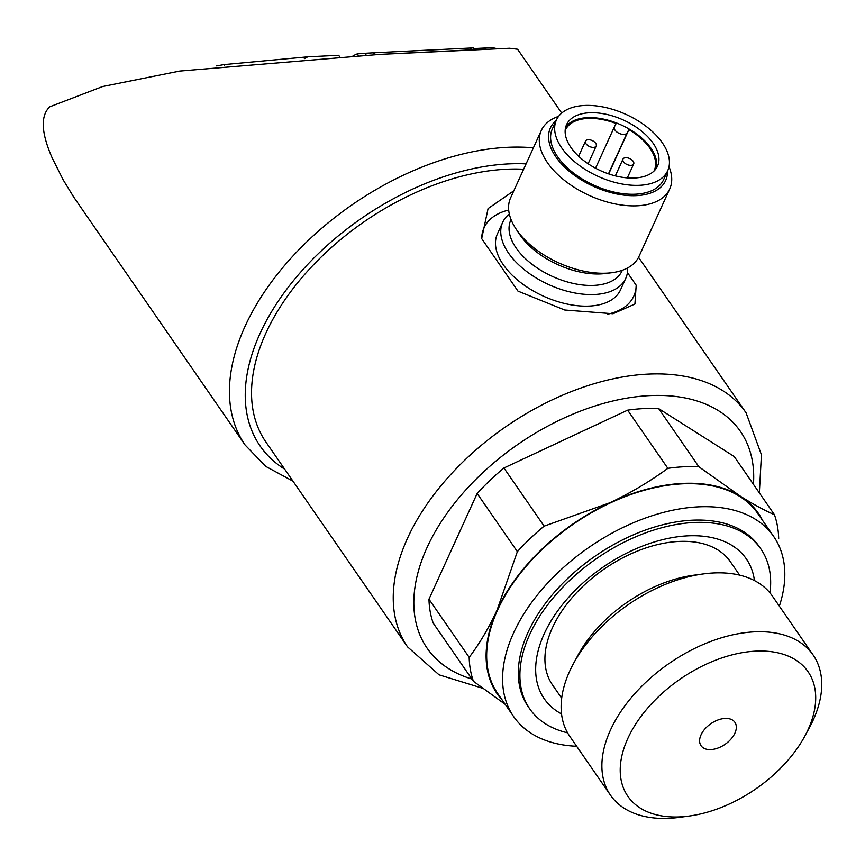 <?xml version="1.0" encoding="UTF-8"?>
<svg xmlns="http://www.w3.org/2000/svg" width="865" height="865" viewBox="0 0 865 865"><rect width="100%" height="100%" fill="white"/><g stroke="black" fill="none" stroke-linecap="round" stroke-linejoin="round"><path stroke-width="1.3" d="M633.18 161.29A5.882 3.265 24.5 0 0 627.644 157.873A5.882 3.265 24.5 0 0 622.984 159.095A5.882 3.265 24.5 0 0 626.984 164.501A5.882 3.265 24.5 0 0 633.688 163.972A5.882 3.265 24.5 0 0 633.18 161.29M595.715 143.309A5.882 3.265 24.5 0 0 590.179 139.892A5.882 3.265 24.5 0 0 585.519 141.114A5.882 3.265 24.5 0 0 589.519 146.52A5.882 3.265 24.5 0 0 596.223 145.99A5.882 3.265 24.5 0 0 595.715 143.309M523.639 169.237A205.784 125.241 145.3 0 0 312.254 266.096A205.784 125.241 145.3 0 0 265.869 441.961L407.556 646.879L439.042 674.819L482.638 688.259M513.821 190.787L488.076 208.584L481.675 238.599L517.984 291.127L564.759 310.016L613.036 313.736L634.921 304.037L636.197 285.255L627.439 272.572M778.684 538.636A173.443 105.552 145.3 0 0 774.424 514.697C764.444 510.382 753.134 504.241 740.494 496.283A158.749 96.61 145.3 0 0 609.825 502.781A158.749 96.61 145.3 0 0 497.094 610.03A158.749 96.61 145.3 0 0 502.392 700.315M762.573 520.427A158.749 96.61 145.3 0 0 740.494 496.283L698.898 466.786L658.687 408.626L734.212 456.525L774.424 514.697M698.898 466.786A173.443 105.552 145.3 0 0 667.856 468.333C649.907 481.481 630.563 492.964 609.825 502.781L544.139 526.147A173.443 105.552 145.3 0 0 517.357 551.632L497.094 610.03C488.822 627.904 479.513 643.679 469.176 657.357A173.443 105.552 145.3 0 0 473.436 681.296L505.16 704.315M658.687 408.626A173.443 105.552 145.3 0 0 627.644 410.161L667.856 468.333M469.176 657.357L428.964 599.196L477.145 493.472A173.443 105.552 145.3 0 1 503.927 467.987L544.139 526.147M477.145 493.472L517.357 551.632M428.964 599.196A173.443 105.552 145.3 0 0 433.224 623.135L473.436 681.296M304.35 58.647A214.012 130.247 -34.7 0 1 307.713 56.831L338.788 55.284L339.394 56.517M353.05 55.771L357.18 53.89L358.294 55.49M561.72 113.077L517.584 49.229L509.55 48.245L379.843 54.387L179.779 71.06L102.665 86.522L49.738 106.817C40.363 115.824 41.174 132.853 52.17 157.906L63.167 179.844L73.763 197.144L245.087 444.988L265.717 466.376L292.997 481.189M503.927 467.987L627.644 410.161M779.343 606.138A158.165 96.253 145.3 0 0 773.775 536.614L757.859 513.594A158.165 96.253 145.3 0 0 573.019 524.363A158.165 96.253 145.3 0 0 497.667 693.481L513.583 716.501A158.165 96.253 145.3 0 0 576.663 746.268M773.775 536.614A158.165 96.253 145.3 0 0 588.935 547.383A158.165 96.253 145.3 0 0 513.583 716.501M769.969 592.893A140.519 85.516 145.3 0 0 760.854 548.951L759.265 546.648A140.519 85.516 145.3 0 0 595.044 556.217A140.519 85.516 145.3 0 0 528.093 706.478L529.683 708.781A140.519 85.516 145.3 0 0 567.581 732.817M760.854 548.951A140.519 85.516 145.3 0 0 596.634 558.52A140.519 85.516 145.3 0 0 529.683 708.781M754.442 580.566A122.884 74.779 145.3 0 0 602.743 567.354A122.884 74.779 145.3 0 0 561.536 713.939M739.651 575.139L730.428 561.796A108.179 65.837 145.3 0 0 603.997 569.17A108.179 65.837 145.3 0 0 552.454 684.842L561.677 698.185M804.861 736.093L809.532 727.433A123.208 74.985 145.3 0 0 813.208 720.048A123.208 74.985 145.3 0 0 813.143 655.021L772.413 596.115A123.208 74.985 145.3 0 0 703.396 573.917L693.644 575.225A109.541 66.67 145.3 0 0 578.004 655.173L573.333 663.833A123.208 74.985 145.3 0 0 569.721 736.245L610.463 795.162A123.208 74.985 145.3 0 0 679.479 817.36L689.221 816.041A109.541 66.67 145.3 0 0 804.861 736.093A109.541 66.67 145.3 0 0 808.137 729.519A109.541 66.67 145.3 0 0 752.766 651.334A109.541 66.67 145.3 0 0 625.525 743.911A109.541 66.67 145.3 0 0 689.221 816.041M703.396 573.917A123.208 74.985 145.3 0 0 573.333 663.833M813.143 655.021A123.208 74.985 145.3 0 0 669.164 663.412A123.208 74.985 145.3 0 0 610.463 795.162M734.904 733.163A20.576 12.521 145.3 0 0 734.893 722.307A20.576 12.521 145.3 0 0 710.846 723.713A20.576 12.521 145.3 0 0 701.039 745.716A20.576 12.521 145.3 0 0 717.982 748.041A20.576 12.521 145.3 0 0 734.904 733.163M496.759 48.602L492.412 47.64A214.012 130.247 -34.7 0 1 493.699 48.743M473.815 48.57L492.412 47.64M216.683 65.924L223.894 64.605L224.468 65.426M307.713 56.831L223.894 64.605M474.582 49.683L473.339 47.889L373.518 52.797L364.933 53.284L366.176 55.079M364.933 53.284L357.18 53.89M373.518 52.797L374.794 54.646M470.3 47.986L471.576 49.824M508.696 210.033A82.316 45.748 24.5 0 0 481.675 238.599M607.219 314.265A82.316 45.748 24.5 0 0 636.197 285.255M509.323 214.012A67.611 37.573 24.5 0 0 502.684 222.327L497.407 233.885A67.611 37.573 24.5 0 0 543.35 296.122A67.611 37.573 24.5 0 0 620.465 289.97L625.73 278.4A67.611 37.573 24.5 0 0 627.644 267.934M502.684 222.327A67.611 37.573 24.5 0 0 548.626 284.553A67.611 37.573 24.5 0 0 625.73 278.4M558.595 116.375A70.552 39.206 24.5 0 0 541.306 130.485L510.599 197.858A70.552 39.206 24.5 0 0 516.178 229.203L519.692 234.447A63.34 35.195 24.5 0 0 605.424 273.513L611.685 272.724A70.552 39.206 24.5 0 0 639.008 256.375L669.705 189.003A70.552 39.206 24.5 0 0 669.013 166.685M516.178 229.203A70.552 39.206 24.5 0 0 611.685 272.724M541.306 130.485A70.552 39.206 24.5 0 0 589.249 195.425A70.552 39.206 24.5 0 0 669.705 189.003M556.163 120.57A63.34 35.195 24.5 0 0 593.39 186.31A63.34 35.195 24.5 0 0 667.445 171.292M556.4 120.03L552.346 128.928A61.145 33.984 24.5 0 0 593.898 185.207A61.145 33.984 24.5 0 0 663.628 179.639L667.683 170.751A61.145 33.984 24.5 0 0 647.182 127.166A61.145 33.984 24.5 0 0 584.448 105.476A61.145 33.984 24.5 0 0 556.4 120.03A61.145 33.984 24.5 0 0 597.953 176.309A61.145 33.984 24.5 0 0 667.683 170.751M634.596 178.006A49.975 27.777 -155.5 0 1 583.334 160.285A49.975 27.777 -155.5 0 1 566.564 124.668A49.975 27.777 -155.5 0 1 623.568 120.116A49.975 27.777 -155.5 0 1 657.519 166.112A49.975 27.777 -155.5 0 1 634.596 178.006M656.189 168.459A49.975 27.777 24.5 0 0 650.956 148.239A49.975 27.777 24.5 0 0 606.149 119.705A49.975 27.777 24.5 0 0 565.667 127.209M614.323 127.014L595.542 168.199L614.377 126.885A7.061 3.925 24.5 0 1 614.431 126.755L616.15 123.544A48.797 27.118 24.5 0 0 565.407 130.042A48.797 27.118 24.5 0 0 565.159 130.637M614.377 126.885A7.061 3.925 24.5 0 0 619.048 133.318A7.061 3.925 24.5 0 0 627.147 132.864L628.866 129.653A48.797 27.118 24.5 0 1 654.221 170.524A48.797 27.118 24.5 0 1 653.94 171.108M608.701 173.908L628.866 129.653M638.554 257.294L746.084 412.821A205.784 125.241 145.3 0 0 505.603 426.845A205.784 125.241 145.3 0 0 407.556 646.879M533.402 147.818A224.597 136.692 145.3 0 0 298.728 249.888A224.597 136.692 145.3 0 0 245.087 444.988M526.093 163.863A212.844 129.534 145.3 0 0 290.705 284.088A212.844 129.534 145.3 0 0 284.682 469.165M753.447 484.346A190.495 115.932 145.3 0 0 517.789 444.469A190.495 115.932 145.3 0 0 471.868 679.025M511.053 219.559L510.793 220.11A61.145 33.984 24.5 0 0 552.346 276.389A61.145 33.984 24.5 0 0 622.076 270.832L622.335 270.269M608.473 173.833L627.147 132.864M627.341 177.887L633.688 163.972M615.339 175.876L622.984 159.095M588.124 163.755L596.223 145.99M578.62 156.251L585.519 141.114M379.843 54.387L486.087 49.11M746.084 412.821L761.427 454.752L759.351 492.888"/></g></svg>
